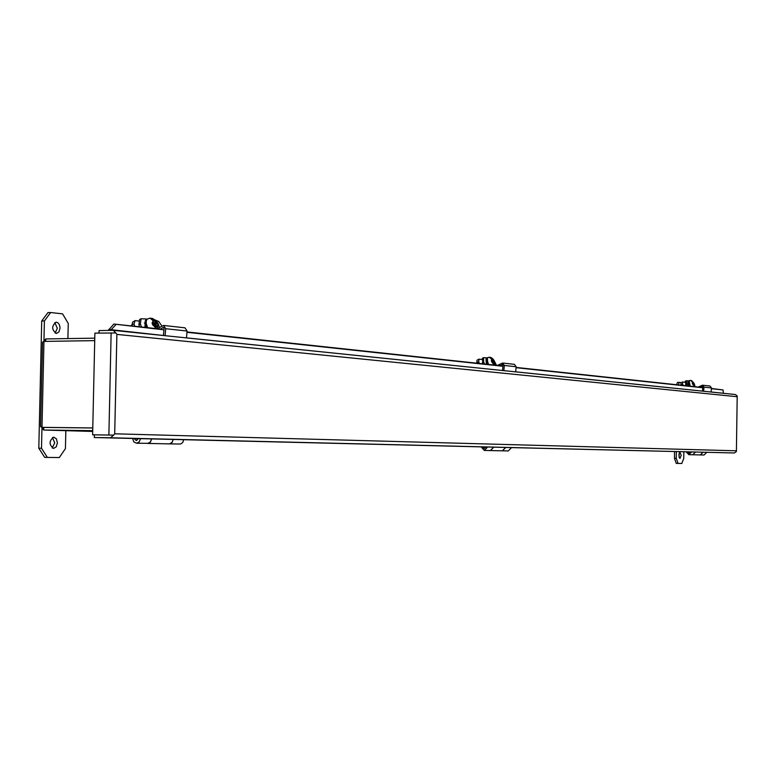 <?xml version="1.0" encoding="UTF-8"?>
<svg xmlns="http://www.w3.org/2000/svg" width="776" height="776" viewBox="0 0 776 776"><rect width="100%" height="100%" fill="white"/><g stroke="black" fill="none" stroke-linecap="round" stroke-linejoin="round"><path stroke-width="1.16" d="M157.189 328.723L163.581 325.454L165.715 328.714L187.094 331.032L184.989 327.821L163.581 325.454M141.474 327.026L140.388 323.99L141.028 318.732L147.343 319.062M140.97 318.771L139.554 319.615L138.904 324.863L139.602 326.832M159.837 329.373L163.358 327.462L164.076 328.568L163.435 335.533M165.065 335.698L165.715 328.714M186.463 337.899L187.094 331.032M144.365 323.088L145.122 323.165M161.874 325.978L158.731 321.497L155.103 319.945M144.976 327.404L145.151 322.321M146.392 327.559L145.393 322.758M155.879 328.587L155.064 326.124L152.814 325.125L152.028 322.913L153.444 323.058L153.095 320.614L150.059 318.15L152.455 318.461L156.044 323.35L157.441 323.514L158.226 325.716L156.839 325.561L156.577 326.289L157.373 328.617M150.001 318.16L147.644 318.887C145.665 320.478 145.713 323.417 147.789 327.714M155.219 322.496L153.056 323.621L154.065 324.494L153.386 323.097M155.375 326.997L156.577 326.289M155.995 326.046L155.501 324.649L157.441 323.514M156.044 323.35L154.356 324.349M152.329 323.718L153.444 323.058M155.21 326.512L156.839 325.561M155.501 324.649L154.065 324.494M154.928 325.978L153.056 323.621M152.872 325.125L153.464 324.785M153.958 325.241L154.54 324.901M497.387 365.409L502.596 363.032L504.352 365.467L516.166 366.747L514.43 364.342L502.596 363.032M484.496 364.012L483.594 361.742L483.584 357.629L487.163 357.901M483.555 357.649L482.371 358.269L482.963 363.847M499.55 365.913L502.421 364.526L503.013 365.35L502.528 370.511L186.463 337.861M503.857 370.647L504.352 365.467M496.485 365.312L493.837 360.045M702.493 391.114L515.681 371.83L516.166 366.747M486.436 364.225L486.038 360.355M487.212 364.313L486.329 359.424M493.982 365.04L491.315 360.84L492.11 360.918L491.664 359.084L489.171 357.212L490.917 357.493L493.546 361.082L494.322 361.17L494.826 365.127M493.012 360.462L492.11 360.918M493.478 363.643L494.137 363.294M493.119 362.984L492.731 362.004L494.322 361.17M493.546 361.082L492.168 361.81L491.625 361.18M493.303 363.207L494.205 362.731M492.731 362.004L492.168 361.81M492.362 362.528L491.858 362.179M698.167 387.059L702.532 385.187L704.007 387.137L711.485 387.951L710.021 386.021L702.532 385.187M687.342 385.885L686.275 380.725L685.257 381.229L686.062 385.75M699.981 387.466L702.387 386.38L702.881 387.04L702.484 391.133M703.609 391.25L704.007 387.137M711.097 392.025L711.485 387.951M689.039 386.07C687.72 382.228 687.585 380.512 688.622 380.929L686.275 380.725M688.574 386.021L688.011 382.898M689.069 386.079C687.866 383.237 687.759 381.734 688.758 381.569M690.63 380.434L691.688 380.657L694.19 383.519L694.86 386.7M694.316 386.642L692.289 383.305L692.793 383.363L692.357 381.889L690.553 380.415M693.317 382.966L692.793 383.228M693.065 384.644L694.19 383.519M693.705 383.46L692.599 384.013M693.666 385.08L694.268 384.78M134.966 320.73L132.628 322.118L131.716 325.978M131.493 325.328L133.957 323.864L134.83 326.308M133.957 323.864L135.15 320.614L138.545 321.002M67.91 338.579L68.249 323.437L62.565 313.853L50.644 312.534L44.407 320.934L43.96 340.247M41.943 428.779L41.497 448.247L47.346 457.413L59.316 457.53L65.427 448.625L65.834 430.67M60.014 328.19L58.937 331.905L56.454 333.457C51.565 329.79 51.449 326.027 56.114 322.176C58.53 322.535 59.83 324.543 60.014 328.19M57.414 442.873L56.231 446.84L53.554 448.441C48.84 444.6 48.917 440.846 53.796 437.16L56.405 438.857L57.414 442.873M47.346 457.413L44.659 457.355L38.8 448.198L41.497 448.247M44.407 320.934L41.71 320.992L38.8 448.198M41.71 320.992L47.957 312.592L50.644 312.534M55.106 333.098L57.337 328.238L54.786 322.583M52.225 448.043L54.737 442.834L52.448 437.509M183.747 439.701L182.748 442.504L180.595 444.017L169.207 443.891M136.537 440.525L138.37 438.605M140.543 438.653L139.224 441.932L136.469 443.212L133.782 441.806L132.648 438.469M173.291 439.449L171.991 442.64L169.284 443.891M136.469 443.212L148.323 443.348L150.515 441.796L151.524 438.925M151.698 438.925L150.389 442.175L147.566 443.445M147.653 443.445L169.537 443.872L172.126 442.272L173.126 439.449M110.599 435.084L94.352 434.851L113.626 435.113L114.703 433.803L113.636 435.123L110.599 435.084M116.885 334.398L115.876 332.972L116.885 334.398L737.054 396.701L737.2 395.993L736.405 451.535L736.278 450.798L114.703 433.803L116.885 334.398M115.876 332.972L113.228 330.343L735.464 394.538L737.2 395.993L736.405 451.525L734.416 452.971L94.294 437.538L94.352 434.861L92.625 434.803L94.885 333.137L115.828 332.972M113.626 435.113L92.625 434.803M113.228 330.343L99.066 330.586L99.018 333.059M108.233 330.421L113.859 324.048L160.36 329.063M113.636 435.123L110.541 437.771L94.294 437.538M187.016 331.944L499.977 365.69M516.098 367.426L700.34 387.292M711.437 388.485L723.038 389.95L723.397 393.267L711.097 391.996M108.795 329.451L163.445 335.484M113.859 324.048L163.969 329.819M186.977 332.293L502.926 366.272M516.079 367.688L702.813 387.777M711.417 388.698L723.038 389.95M115.896 324.649L110.832 330.052M45.716 341.372L45.774 338.937L94.769 338.161M43.524 341.537L45.774 338.937M92.713 430.651L43.66 430.03L92.693 431.437L43.698 430.03L43.757 427.411L92.771 427.983L42.001 427.353L92.771 427.945M43.96 341.401L42.535 342.255L40.604 426.616L42.001 427.353L43.96 341.401L94.711 340.635M43.66 430.03L41.526 427.207M676.352 451.651L676.245 458.335L678.059 463.437L681.813 463.466L683.753 458.451L683.85 451.826M681.328 382.616L679.281 382.384L678.263 384.906M681.231 455.26L680.018 458.403L679.291 457.695L678.932 454.513L679.844 452.156L681.231 455.26M678.059 463.437L676.265 463.398L674.451 458.306L676.245 458.335M674.548 451.603L674.451 458.306M676.546 384.721L677.487 382.393L679.281 382.384M679.136 457.258L679.194 453.184M680.93 384.828L682.618 383.984L682.599 381.986L680.901 382.82L681.085 385.216M682.618 383.984L683.239 385.449M684.936 382.248L682.599 381.986M706.752 452.389L704.026 455.008L700.292 454.93M688.884 453.106L690.136 451.981M691.62 452.02L688.865 454.688L686.207 451.884M703.056 452.292L700.321 454.93M688.865 454.688L692.677 454.765L695.432 452.107M695.49 452.117L692.706 454.765L700.262 454.93L702.988 452.292M476.668 362.712L478.685 361.635L478.996 359.162L476.988 360.229L476.862 363.197M478.685 361.635L479.413 363.469M481.78 359.472L478.996 359.162M511.51 447.655L508.261 450.934L502.382 450.817M484.36 448.45L485.854 447.034M487.629 447.073L484.321 450.439L481.159 446.918M505.69 447.51L502.431 450.817M484.321 450.439L490.364 450.565L493.662 447.219M493.749 447.219L490.413 450.565M490.461 450.565L502.334 450.817L505.603 447.51M106.089 435.016L111.666 435.094M138.904 324.863L140.388 323.99M162.921 327.569L163.765 327.656M144.511 323.097L145.122 322.738M146.713 327.598C144.928 323.543 144.976 320.789 146.868 319.343L147.236 319.178M154.599 320.76L157.256 323.485M158.052 325.687L157.198 328.035M155.675 327.841L153.085 325.144M152.29 322.932L153.095 320.614M482.381 362.392L483.594 361.742M502.062 364.594L502.751 364.671M487.619 364.351L487.406 357.852M488.473 364.448L486.969 359.104L487.474 357.775L489.171 357.212M492.488 359.152L494.215 361.16M494.875 362.809L494.661 364.594M493.817 364.487L492.13 362.508M491.47 360.85L491.664 359.084M685.567 384.586L686.585 384.081M702.086 386.429L702.668 386.496M689.457 386.118L688.632 380.919L689.175 380.657L690.174 386.196M692.881 381.928L694.132 383.509M694.695 384.828L694.714 386.273M694.18 386.196L692.949 384.634M692.386 383.315L692.357 381.889M138.089 438.595L136.256 440.516L134.044 438.498M111.133 332.855L108.882 435.026M110.541 437.771L734.416 452.971M690.039 451.981L688.787 453.106L687.594 451.923M485.698 447.024L484.205 448.441L482.594 446.947M146.227 327.54C144.588 322.709 144.773 319.993 146.78 319.392M146.868 319.343L147.556 318.936M159.216 327.53C158.857 323.679 156.606 320.663 152.455 318.461M487.153 364.303C485.727 359.889 485.689 357.775 487.037 357.969M487.677 357.629L487.076 357.949M495.583 365.215C494.991 361.373 493.429 358.803 490.917 357.493M695.238 386.739L691.688 380.657M690.252 380.376L689.175 380.657M135.024 320.692L132.628 322.118M687.497 451.923L688.787 453.106"/></g></svg>
